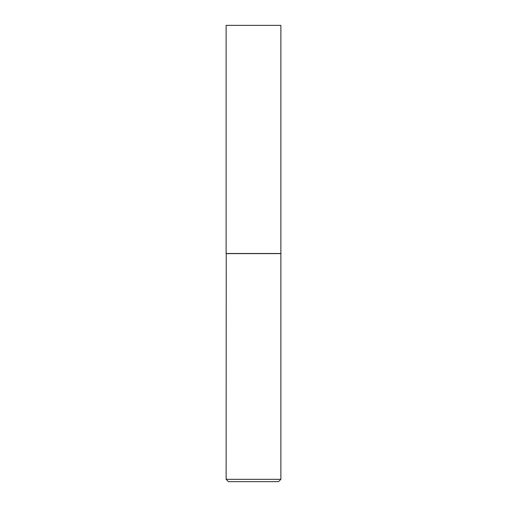 <?xml version="1.0" encoding="UTF-8"?>
<svg xmlns="http://www.w3.org/2000/svg" width="507" height="507" viewBox="0 0 507 507"><rect width="100%" height="100%" fill="white"/><g stroke="black" fill="none" stroke-linecap="round" stroke-linejoin="round"><path stroke-width="0.38" stroke-dasharray="2.54 1.9" d="M226.122 25.35L280.878 25.35M226.122 253.5L280.878 253.5M280.758 253.5L226.242 253.5L280.758 253.5M228.442 481.65L278.558 481.65M226.122 479.33L280.878 479.33M226.122 253.614L280.878 253.614"/><path stroke-width="0.76" d="M280.878 25.35L226.122 25.35L226.122 253.5L280.878 253.5L280.878 25.35M226.242 253.5L226.122 479.33L280.878 479.33L280.878 253.614L226.122 253.614M280.878 479.33L278.558 481.65L228.442 481.65L226.122 479.33"/></g></svg>
